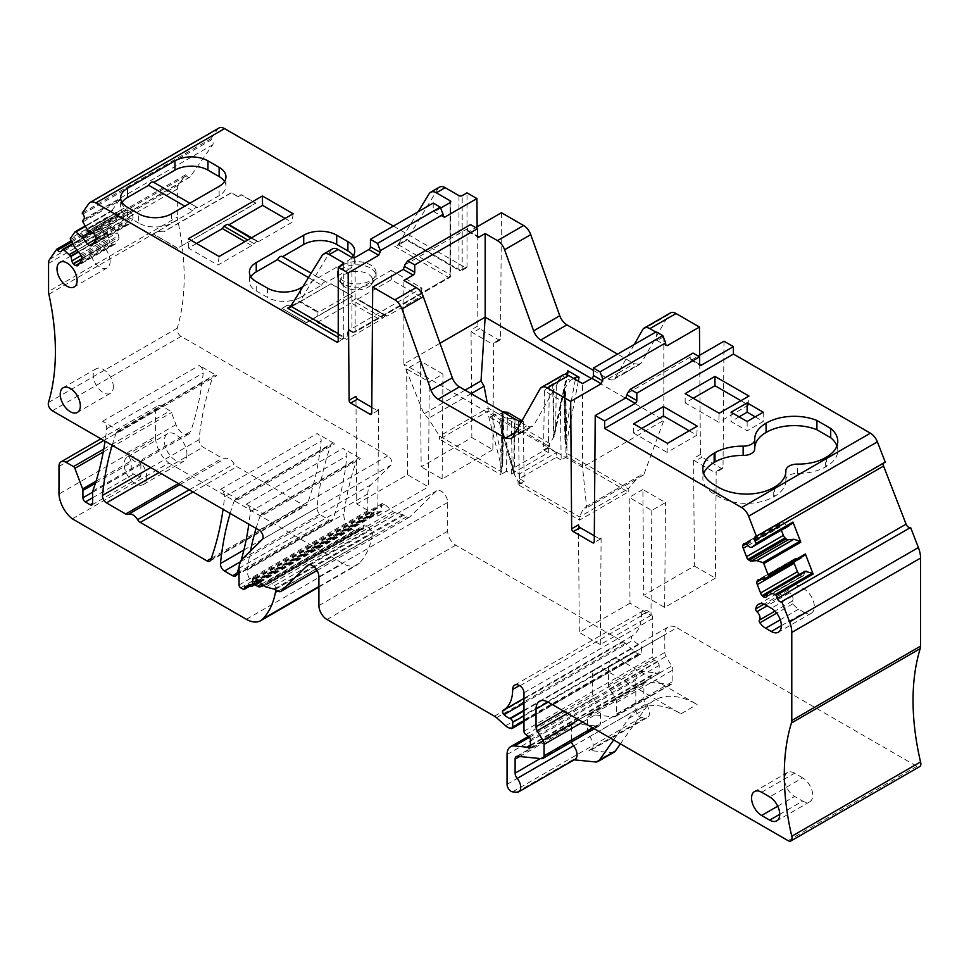 <?xml version="1.0" encoding="UTF-8"?>
<svg xmlns="http://www.w3.org/2000/svg" width="969" height="969" viewBox="0 0 969 969"><rect width="100%" height="100%" fill="white"/><g stroke="black" fill="none" stroke-linecap="round" stroke-linejoin="round"><path stroke-width="0.73" stroke-dasharray="4.84 3.63" d="M556.4 452.62L548.345 447.981L511.329 469.347L519.372 473.998L556.4 452.62L556.4 457.271L519.372 478.65L524.168 481.411L523.26 421.418L522.025 420.703M519.372 473.998L519.372 478.65M511.329 469.347L511.329 473.998L506.533 471.225L507.429 412.273M548.345 447.981L548.345 452.62L511.329 473.998M548.345 452.62L543.548 449.858L544.457 390.895L560.288 400.04L565.072 394.008L566.017 457.247L561.184 460.033L560.288 400.04M556.4 457.271L561.184 460.033M524.168 481.411L518.124 484.67L579.535 520.111L628.227 491.998L566.829 456.544L566.017 457.247M511.378 418.487L505.43 417.918L499.98 421.067L512.068 463.848L511.378 418.487L518.451 420.958M521.71 421.273L523.26 421.418M499.98 421.067L499.919 422.956L488.667 416.452L491.925 416.428L502.536 458.349L502.402 466.586L502.717 411.873M502.402 466.586L502.657 411.873L501.7 474.023L500.888 474.713L500.949 471.552L439.49 436.062L428.298 418.414L423.95 413.884L403.879 364.102L582.551 467.264L586.693 507.841L583.629 508.095L579.535 516.913L579.535 520.111M502.536 458.349L503.214 413.763L497.388 413.278L505.43 417.918M512.068 463.848L513.667 473.09L518.076 481.436L518.124 484.67M514.563 474.774L499.301 422.254L513.667 473.09L514.466 419.516M518.076 481.436L579.535 516.913L628.227 488.8L628.227 491.998M575.38 379.473L565.181 433.179L564.951 439.817L566.974 448.986L566.768 453.322L628.227 488.8L639.419 475.876L583.629 508.095L639.419 475.876M663.838 336.691L663.838 420.328L643.767 474.883L640.461 475.016M643.767 474.883L586.693 507.841M501.857 467.191L500.743 468.996L500.949 471.552M491.925 416.428L497.388 413.278M543.548 449.858L549.593 446.6L488.194 411.147L439.49 439.26L500.888 474.713M506.533 471.225L501.7 474.023M544.457 390.895L549.326 384.923L548.381 447.072M564.951 439.817L563.873 389.453L570.329 380.454L562.286 375.802L564.576 374.482M567.737 372.653L555.649 427.68L556.339 383.094L562.286 375.802M556.339 383.094L549.326 384.923M563.873 389.453L565.751 392.203L565.072 394.008M555.649 427.68L554.05 436.753L549.641 443.439L549.593 446.6M573.696 378.504L570.329 380.454M488.194 411.147L488.194 407.949L439.49 436.062L439.49 439.26M146.707 477.196A15.94 9.205 60 0 1 143.4 484.5A15.94 9.205 60 0 1 131.118 480.224A15.94 9.205 60 0 1 124.165 464.187A15.94 9.205 60 0 1 127.472 456.896A15.94 9.205 60 0 1 139.742 461.159A15.94 9.205 60 0 1 146.707 477.196M465.072 390.144L423.95 413.884M549.641 443.439L488.194 407.949L487.25 402.947M142.382 459.391A11.386 6.577 60 0 1 140.432 461.947A11.386 6.577 60 0 1 127.702 452.523L130.912 461.062A3.416 1.974 60 0 1 131.215 462.588L131.215 469.917A3.416 1.974 60 0 0 133.625 474.095L138.458 476.881A3.416 1.974 60 0 0 140.166 477.051A3.416 1.974 60 0 0 140.868 475.488L140.868 464.502A5.693 3.282 60 0 1 141.086 463.121A414.55 239.343 60 0 0 142.382 459.391L190.675 431.52A11.386 6.577 60 0 1 188.725 434.064A11.386 6.577 60 0 1 175.995 424.652L171.465 412.6A2.277 1.32 60 0 0 170.047 410.832L162.635 406.544A10.005 5.778 60 0 0 157.632 406.047A10.005 5.778 60 0 0 155.561 410.638L155.561 438.267L58.976 494.033M566.768 453.322L566.829 456.544M186.944 453.964A15.94 9.205 60 0 1 183.65 461.256A15.94 9.205 60 0 1 171.368 456.993A15.94 9.205 60 0 1 164.415 440.956A15.94 9.205 60 0 1 167.71 433.664A15.94 9.205 60 0 1 179.992 437.927A15.94 9.205 60 0 1 186.944 453.964M72.3 518.815L168.872 463.049A22.759 13.142 60 0 1 155.561 438.267M168.872 463.049L342.953 563.546A28.452 16.425 60 0 0 357.173 564.963A28.452 16.425 60 0 0 359.475 563.11A108.128 62.428 60 0 0 372.035 536.572L277.679 591.054M263.798 585.615L266.572 584.707A2.277 1.32 60 0 0 266.717 584.646A2.277 1.32 60 0 0 267.19 583.604L267.19 582.212A2.846 1.647 60 0 1 267.783 580.903A2.846 1.647 60 0 1 269.721 581.424L274.421 585.591A2.846 1.647 60 0 1 275.899 588.91A53.501 30.887 60 0 1 275.802 589.964M267.19 583.604L363.775 527.851L363.775 526.446A2.846 1.647 60 0 1 364.356 525.15A2.846 1.647 60 0 1 366.306 525.67L370.994 529.837A2.846 1.647 60 0 1 372.484 533.156A53.501 30.887 60 0 1 372.035 536.572M363.775 527.851A2.277 1.32 60 0 1 363.302 528.892A2.277 1.32 60 0 1 363.157 528.953L356.701 531.048A5.693 3.282 60 0 1 354.218 530.6L351.929 529.28A11.386 6.577 60 0 1 343.959 514.091A398.368 230.004 60 0 1 356.931 459.633A5.693 3.282 60 0 1 357.888 458.434A5.693 3.282 60 0 1 360.734 458.712L342.929 448.429A5.693 3.282 60 0 1 346.926 455.89A398.368 230.004 60 0 1 333.033 519.057A5.693 3.282 60 0 1 332.076 520.268A5.693 3.282 60 0 1 329.23 519.99L321.042 515.254A5.693 3.282 60 0 1 317.045 507.792A398.368 230.004 60 0 1 331.023 444.674A5.693 3.282 60 0 1 331.979 443.475A5.693 3.282 60 0 1 334.826 443.754L317.166 433.567A5.693 3.282 60 0 1 321.163 441.028A398.368 230.004 60 0 1 307.282 504.183A5.693 3.282 60 0 1 306.325 505.394A5.693 3.282 60 0 1 303.479 505.115L236.86 466.658A5.693 3.282 60 0 1 234.159 463.897A9.678 5.584 60 0 0 224.965 458.591A5.693 3.282 60 0 1 222.264 458.228L203.054 447.133A5.693 3.282 60 0 1 199.057 439.672A398.368 230.004 60 0 1 213.035 376.566A5.693 3.282 60 0 1 213.992 375.354A5.693 3.282 60 0 1 216.838 375.633L199.239 365.483A5.693 3.282 60 0 1 203.236 372.98A414.55 239.343 60 0 1 190.675 431.52M254.714 584.646A11.386 6.577 60 0 1 247.386 569.857A398.368 230.004 60 0 1 250.474 550.973M230.15 513.425A398.368 230.004 60 0 1 234.437 500.44A5.693 3.282 60 0 1 235.394 499.229A5.693 3.282 60 0 1 238.241 499.519L220.593 489.321A5.693 3.282 60 0 1 224.59 496.782A398.368 230.004 60 0 1 223.064 509.343M112.162 445.304A398.368 230.004 60 0 1 116.462 432.319A5.693 3.282 60 0 1 117.419 431.12A5.693 3.282 60 0 1 120.265 431.399L216.838 375.633M120.265 431.399L102.666 421.236A5.693 3.282 60 0 1 106.663 428.734A414.55 239.343 60 0 1 105.052 441.21M256.058 528.384A398.368 230.004 60 0 1 260.358 515.399A5.693 3.282 60 0 1 261.315 514.188A5.693 3.282 60 0 1 264.162 514.478L246.344 504.195A5.693 3.282 60 0 1 250.341 511.656A398.368 230.004 60 0 1 248.827 524.205M241.184 560.264A398.368 230.004 60 0 1 239.077 567.156M689.213 430.793L696.832 435.202L667.06 452.39L667.484 443.342M641.708 428.455L633.665 433.107L667.06 452.39M739.093 416.84L731.05 421.491L747.147 430.781L763.233 421.491L755.19 416.84M693.223 398.259L685.168 402.91L718.756 422.29L719.168 413.242M740.897 400.694L748.528 405.103L718.756 422.29M785.871 471.273L785.871 480.576A38.699 22.348 180 0 0 785.859 480.115A11.386 6.577 180 0 1 785.859 479.97A11.386 6.577 180 0 1 797.475 473.405A38.699 22.348 180 0 0 825.636 466.864L826.448 466.404A38.699 22.348 180 0 0 837.773 450.597A38.699 22.348 180 0 0 836.925 445.958M754.754 448.744A38.699 22.348 180 0 1 754.742 448.284A38.699 22.348 180 0 1 754.754 447.751M785.871 480.576A38.699 22.348 180 0 1 774.534 496.37L773.722 496.831A38.699 22.348 180 0 1 718.998 496.831L714.165 494.045A38.699 22.348 180 0 1 702.84 478.25A38.699 22.348 180 0 1 703.688 473.599M620.426 743.865L644.821 709.163A85.369 49.286 60 0 1 654.414 700.26A85.369 49.286 60 0 1 697.062 704.475A85.369 49.286 60 0 1 697.099 704.487L620.535 660.289L676.871 627.767L916.856 766.309A5.693 3.282 60 0 0 919.702 766.6M613.631 739.941L628.724 718.453A85.369 49.286 60 0 1 638.317 709.55A85.369 49.286 60 0 1 681.001 713.778L697.099 704.487M614.152 752.15A11.386 6.577 60 0 1 611.548 752.659L588.946 750.43L645.281 717.896A9.678 5.584 60 0 0 647.51 717.472A9.678 5.584 60 0 0 645.96 704.063A5.693 3.282 60 0 1 643.876 698.794L643.876 684.829A5.693 3.282 60 0 1 645.051 682.212A5.693 3.282 60 0 1 646.359 681.958L670.366 684.344A5.693 3.282 60 0 0 671.674 684.09A5.693 3.282 60 0 0 672.849 681.486L672.849 670.051A5.693 3.282 60 0 0 671.638 666.03L666.006 656.401A5.693 3.282 60 0 1 664.807 652.391L664.807 634.731A17.079 9.86 60 0 1 668.344 626.919A17.079 9.86 60 0 1 676.871 627.767M439.974 343.268L403.879 364.102L403.879 280.465M591.405 378.504L663.838 420.328L582.551 467.264L582.551 383.615M372.169 278.03A16.061 9.278 180 0 1 371.418 284.426A16.061 9.278 180 0 1 356.762 289.913A16.061 9.278 180 0 1 342.093 284.426A16.061 9.278 180 0 1 341.342 283.251A16.061 9.278 180 0 1 352.231 271.744A16.061 9.278 180 0 1 372.169 278.03M744.398 543.488L781.426 522.109A3.985 2.301 -120 0 0 780.844 522.291A3.985 2.301 -120 0 0 780.106 523.321L779.827 524.374A3.985 2.301 -120 0 0 780.118 527.003L781.377 530.261M742.751 547.049L747.026 558.071M756.825 583.35L760.568 592.992M81.941 259.014L110.442 242.553A3.985 2.301 -120 0 0 112.574 244.115L113.627 244.394A3.985 2.301 -120 0 0 114.887 244.285A3.985 2.301 -120 0 0 115.335 243.861L118.593 239.234A3.985 2.301 -120 0 0 118.872 236.92L81.856 258.299M115.335 243.861L77.641 265.76L81.917 259.668M90.444 231.894L118.848 215.481L124.529 222.519A3.985 2.301 -120 0 0 126.66 224.081L127.702 224.36A3.985 2.301 -120 0 0 128.974 224.239A3.985 2.301 -120 0 0 129.422 223.827L132.68 219.188A3.985 2.301 -120 0 0 132.959 216.886L95.931 238.265M129.422 223.827L91.716 245.726L95.701 240.53L132.68 219.188M113.337 386.837A14.232 8.212 -120 0 0 107.123 372.52A14.232 8.212 -120 0 0 96.161 368.717A14.232 8.212 -120 0 0 93.218 375.221A14.232 8.212 -120 0 0 99.432 389.538A14.232 8.212 -120 0 0 110.393 393.353A14.232 8.212 -120 0 0 113.337 386.837M110.115 261.376A14.232 8.212 -120 0 0 103.913 247.059A14.232 8.212 -120 0 0 92.939 243.255A14.232 8.212 -120 0 0 89.996 249.76A14.232 8.212 -120 0 0 96.21 264.089A14.232 8.212 -120 0 0 107.171 267.892A14.232 8.212 -120 0 0 110.115 261.376M779.73 814.335L802.671 801.084A14.232 8.212 -120 0 0 809.781 801.787A14.232 8.212 -120 0 0 811.961 790.389A14.232 8.212 -120 0 0 802.671 777.853L769.677 796.906M761.622 792.254L794.616 773.201L802.671 777.853M794.616 773.201A14.232 8.212 -120 0 0 787.506 772.499A14.232 8.212 -120 0 0 785.326 783.909A14.232 8.212 -120 0 0 794.616 796.445L802.671 801.084M781.341 625.671L804.282 612.432A14.232 8.212 -120 0 0 811.392 613.135A14.232 8.212 -120 0 0 813.572 601.737A14.232 8.212 -120 0 0 804.282 589.2L771.288 608.253M765.643 604.995L798.65 585.942L804.282 589.2M798.65 585.942A14.232 8.212 -120 0 0 791.528 585.24A14.232 8.212 -120 0 0 788.73 589.842A2.277 1.32 -120 0 0 789.941 592.665L767.121 605.843M804.282 612.432L798.65 609.174A14.232 8.212 -120 0 1 792.896 603.772A2.277 1.32 -120 0 1 792.436 601.022A5.693 3.282 -120 0 0 789.941 592.665M322.144 255.465L330.998 250.353A11.386 6.577 60 0 1 332.44 248.912M562.904 375.003A11.386 6.577 -120 0 0 561.378 376.578L534.064 424.785A11.386 6.577 -120 0 1 532.538 426.36A11.386 6.577 -120 0 1 526.845 425.803L521.031 422.448M627.44 393.329L690.219 357.089L693.029 353.079M690.219 357.089L690.207 358.881L699.606 364.308L690.207 358.881L691.793 359.802L698.237 356.083M633.665 433.107L633.665 423.816M696.832 435.202L697.256 426.142M747.147 421.491L747.147 430.781M763.233 412.2L763.233 421.491M731.05 412.2L731.05 421.491M685.168 402.91L685.168 393.608M748.528 405.103L748.952 396.055M746.784 544.372L783.8 522.994L787.191 525.997L788.754 525.997M783.8 522.994A3.985 2.301 -120 0 0 781.668 522.085L744.64 543.464M758.485 579.789L795.513 558.41L801.133 557.89M795.513 558.41A3.985 2.301 -120 0 0 794.919 558.592A3.985 2.301 -120 0 0 794.192 559.622L793.914 560.676A3.985 2.301 -120 0 0 793.865 562.093M767.46 594.045L800.212 575.138L799.425 574.435M800.212 575.138A3.985 2.301 -120 0 0 802.344 576.046L802.598 576.022A3.985 2.301 -120 0 0 803.18 575.84A3.985 2.301 -120 0 0 803.907 574.799L766.879 596.177M804.851 571.335L803.907 574.799M620.535 660.289A17.079 9.86 60 0 0 611.996 659.441A17.079 9.86 60 0 0 608.459 667.253L608.459 684.913A5.693 3.282 60 0 0 609.671 688.935L615.303 698.552A5.693 3.282 60 0 1 616.514 702.573L616.514 714.008A5.693 3.282 60 0 1 615.339 716.612A5.693 3.282 60 0 1 614.031 716.866L590.024 714.492A5.693 3.282 60 0 0 588.716 714.747A5.693 3.282 60 0 0 587.541 717.351L587.541 731.316A5.693 3.282 60 0 0 589.624 736.597A9.678 5.584 60 0 1 591.175 749.994A9.678 5.584 60 0 1 588.946 750.43M567.483 713.293L593.573 698.225A5.693 3.282 60 0 1 592.374 694.204L592.374 676.556A17.079 9.86 60 0 1 595.899 668.731A17.079 9.86 60 0 1 604.438 669.579L681.001 713.778M593.573 698.225L599.205 707.854A5.693 3.282 60 0 1 600.417 711.864L600.417 723.298A5.693 3.282 60 0 1 599.242 725.902A5.693 3.282 60 0 1 597.934 726.156L573.927 723.782A5.693 3.282 60 0 0 572.618 724.037A5.693 3.282 60 0 0 571.444 726.641L571.444 740.607A5.693 3.282 60 0 0 571.577 741.879M575.077 759.284A9.678 5.584 60 0 1 572.849 759.72L574.108 759.841M81.105 255.55L108.879 239.513L107.789 234.692L100.485 228.163A1.139 0.654 -120 0 0 99.625 228.115L72.723 243.643M108.879 239.513A3.985 2.301 -120 0 0 110.2 242.25L81.905 258.59M81.578 256.93L118.593 235.552L118.872 236.92M118.593 235.552A3.985 2.301 -120 0 0 117.285 232.826L80.257 254.193M99.625 228.115L107.438 217.008A1.139 0.654 -120 0 0 107.535 218.146L111.629 225.765L117.285 232.826M118.848 215.481L112.864 210.564A1.139 0.654 -120 0 0 112.004 210.503L85.102 226.031L112.125 210.382M95.652 236.896L132.68 215.518L132.959 216.886M132.68 215.518A3.985 2.301 -120 0 0 131.372 212.78L131.118 212.477A3.985 2.301 -120 0 0 128.986 210.927L91.958 232.294M112.004 210.503L119.805 199.396A1.139 0.654 -120 0 0 119.902 200.547L125.292 209.788L128.986 210.927M429.182 193.667L438.036 188.555A11.386 6.577 60 0 1 439.478 187.114M433.216 203.078L433.216 210.503A2.277 1.32 120 0 0 433.688 211.545A2.277 1.32 120 0 0 434.827 211.436L433.216 210.503M371.769 407.331L376.953 410.323A2.277 1.32 -120 0 0 378.092 410.444A2.277 1.32 -120 0 0 378.564 409.415L377.753 516.126L356.762 504.001L355.95 396.357M356.762 504.001L407.464 474.725L428.468 486.85L429.255 381.98L442.942 374.082L420.352 361.037L406.665 368.935L429.255 381.98M377.753 516.126L428.468 486.85M407.464 474.725L406.665 368.935M471.855 437.552L492.846 449.677L493.657 342.965A2.277 1.32 60 0 1 493.185 343.995A2.277 1.32 60 0 1 492.046 343.886L472.654 332.682A2.277 1.32 60 0 1 471.043 329.908L471.855 437.552L421.152 466.828L420.352 361.037M492.846 449.677L442.143 478.952L421.152 466.828M442.143 478.952L442.942 374.082M404.909 264.852L467.688 228.599L470.498 224.602M467.688 228.599L467.664 230.404L469.262 231.325L475.706 227.606M694.385 566.029L715.376 578.154L716.188 471.443A2.277 1.32 60 0 1 715.716 472.472A2.277 1.32 60 0 1 714.577 472.363L695.185 461.159A2.277 1.32 60 0 1 693.574 458.385L694.385 566.029L643.682 595.305L642.883 489.515L665.473 502.56L651.798 510.457L629.208 497.412L629.995 603.202L650.998 615.327L651.798 510.457M715.376 578.154L664.673 607.43L643.682 595.305M629.995 603.202L579.292 632.478L578.481 524.835M650.998 615.327L600.295 644.603L579.292 632.478M642.883 489.515L629.208 497.412M664.673 607.43L665.473 502.56M594.312 535.809L599.496 538.812A2.277 1.32 -120 0 0 600.635 538.921A2.277 1.32 -120 0 0 601.107 537.892L599.496 538.812M600.295 644.603L601.107 537.892M656.195 331.81L656.195 339.247A2.277 1.32 120 0 0 656.667 340.289A2.277 1.32 120 0 0 657.806 340.167L656.195 339.247M467.664 230.404L477.523 236.085L467.664 230.404M663.341 336.982L657.806 340.167M593.416 370.376L608.132 378.867A11.386 6.577 -120 0 0 613.825 379.436A11.386 6.577 -120 0 0 615.351 377.849L641.502 362.757A11.386 6.577 60 0 1 641.466 362.818L639.976 364.332L634.283 363.775L617.556 354.109M655.795 332.04L663.05 336.231M634.271 344.467L615.351 377.849M330.998 250.353L299.736 301.831L290.518 307.161M438.036 188.555L406.774 240.033L396.987 245.811L406.774 240.155L459.439 270.557A2.277 1.32 120 0 0 460.578 270.448L406.774 239.391L394.71 246.356L448.502 277.425A2.277 1.32 120 0 0 450.113 274.627A2.277 1.32 180 0 1 450.779 275.559A2.277 1.32 180 0 1 450.113 276.492A2.277 1.32 60 0 1 449.64 277.534A2.277 1.32 60 0 1 448.502 277.425L353.54 332.246A2.277 1.32 -60 0 1 352.401 332.367A2.277 1.32 -60 0 1 351.929 331.325L351.929 257.439M418.148 211.763L398.126 244.624L394.71 246.356M440.641 208.081L434.827 211.436M357.488 299.264L391.331 279.726L420.703 296.684L386.861 316.221L357.488 299.264M385.48 315.809L355.889 298.731L352.68 300.584L351.141 302.934L380.514 319.891L385.48 315.809M291.306 306.059L299.736 301.189L318.728 312.151L317.081 311.206L317.287 322.471L346.66 339.429L380.514 319.891M317.287 322.471L351.141 302.934M348.452 330.078L352.401 332.367A2.277 2.277 0 0 0 354.678 332.367A2.277 1.32 -120 0 1 353.54 332.246L348.15 329.145L346.66 339.429M375.318 272.846A19.344 11.168 180 0 1 376.105 275.995A19.344 11.168 180 0 1 374.422 280.55A19.344 11.168 180 0 1 370.449 283.893A19.344 11.168 180 0 1 370.437 283.893L370.437 283.893A19.344 11.168 180 0 1 339.089 280.55A19.344 11.168 180 0 1 338.193 279.145A19.344 11.168 180 0 1 337.406 275.995A19.344 11.168 180 0 1 343.074 268.098A19.344 11.168 180 0 1 375.318 272.846M196.562 243.485L188.519 248.125L217.892 265.082L251.734 245.545L256.712 241.463L258.093 241.875L229.047 224.723M250.947 238.144L258.093 241.875L291.935 222.337L285.128 218.413M227.121 224.384L228.72 224.917M251.734 245.545L244.927 241.62M250.838 276.771A23.329 13.469 0 0 0 249.396 281.422A23.329 13.469 0 0 0 256.24 290.942L267.42 297.398A23.329 13.469 0 0 0 300.414 297.398L300.414 288.108M308.627 277.655L321.623 285.165L300.414 297.398M321.623 285.165A4.554 2.628 -60 0 1 326.444 282.04A4.554 2.628 -60 0 1 326.698 282.233L282.512 256.724M303.236 286.485L347.907 260.697L347.907 269.988L326.698 282.233M347.907 269.988A23.329 13.469 0 0 0 354.739 260.467A23.329 13.469 0 0 0 353.31 255.816M761.113 594.372L760.483 593.052M96.004 239.634L95.701 240.53M515.387 432.416L516.356 431.859L521.407 432.792L522.352 431.593L512.698 437.164M52.302 410.747L181.082 336.4L387.866 455.793A5.693 3.282 60 0 1 391.464 460.432A5.693 3.282 60 0 1 391.101 465.072L371.006 484.682A22.759 13.142 60 0 0 367.82 493.936L367.82 510.663A2.277 1.32 60 0 0 369.431 513.461L371.842 514.854A2.277 1.32 60 0 0 372.98 514.963A2.277 1.32 60 0 0 373.453 513.921L373.453 513.461A2.846 1.647 60 0 1 374.046 512.153A2.846 1.647 60 0 1 374.531 512.02L380.647 511.814A2.277 1.32 60 0 0 381.035 511.705A2.277 1.32 60 0 0 381.507 510.663L381.507 505.091A3.416 1.974 60 0 1 382.21 503.529A3.416 1.974 60 0 1 384.548 504.159L392.736 511.414A5.693 3.282 60 0 0 394.819 512.625L402.801 514.757A5.693 3.282 60 0 1 403.843 515.205L406.665 516.828A5.693 3.282 60 0 0 409.512 517.107A5.693 3.282 60 0 0 409.899 516.816L436.086 491.271A9.109 5.257 60 0 1 436.692 490.811A9.109 5.257 60 0 1 443.717 493.245A9.109 5.257 60 0 1 447.69 502.414L447.69 531.218A11.386 6.577 60 0 0 455.733 545.159L623.212 641.853A11.386 6.577 60 0 1 625.296 643.368L634.356 651.41A11.386 6.577 60 0 0 638.523 653.821L639.976 654.208A2.846 1.647 60 0 0 640.872 654.123A2.846 1.647 60 0 0 641.466 652.815L641.466 647.995A2.846 1.647 60 0 0 639.14 644.361L638.571 644.131A18.205 10.514 60 0 1 632.818 640.327A2.846 1.647 60 0 1 631.994 635.979L631.994 635.979A45.531 26.284 60 0 0 632.03 635.955A45.531 26.284 60 0 0 641.466 615.121A9.557 5.523 60 0 1 643.44 610.749A9.557 5.523 60 0 1 648.225 611.221L648.709 611.5A5.693 3.282 60 0 1 652.731 618.464L652.731 656.849A2.846 1.647 60 0 0 654.62 660.252L657.285 661.997A2.846 1.647 60 0 1 659.162 665.4L659.162 672.365A2.846 1.647 60 0 1 658.581 673.673A2.846 1.647 60 0 1 657.152 673.528L656.388 673.092A2.846 1.647 60 0 0 655.625 672.825L643.283 671.602A17.079 9.86 60 0 0 639.358 672.365A17.079 9.86 60 0 0 635.834 680.177L635.834 710.011A5.693 3.282 60 0 0 641.393 717.508L645.281 717.896M699.666 355.26L700.417 454.437A2.277 1.32 -120 0 0 702.028 457.211L695.185 461.159M723.988 341.209L723.031 467.494A2.277 1.32 -120 0 1 722.559 468.524A2.277 1.32 -120 0 1 721.42 468.415L702.028 457.211M393.378 226.068L465.411 267.662A2.277 1.32 -120 0 0 466.549 267.771A2.277 1.32 -120 0 0 467.01 266.729L467.01 192.855M885.266 462.152L884.588 462.213A3.985 2.301 60 0 0 884.007 462.395A3.985 2.301 60 0 0 883.316 463.279M181.082 336.4A5.693 3.282 60 0 1 177.218 328.212A236.739 136.69 60 0 0 183.311 296.235A236.739 136.69 60 0 0 177.642 219.866A11.386 6.577 -120 0 1 177.327 217.117L48.559 291.463M71.221 240.845L185.576 174.82L178.405 185.018A11.386 6.577 -120 0 0 177.327 189.04L177.327 217.117M185.576 174.82L186.351 175.777A3.985 2.301 60 0 0 189.754 177.23A3.985 2.301 60 0 0 190.203 176.806L212.732 144.756A3.985 2.301 60 0 0 211.702 139.718L210.927 138.749L82.159 213.095M218.885 128.053A11.386 6.577 -120 0 0 217.613 129.24L210.927 138.749M477.136 226.782L477.887 325.959A2.277 1.32 -120 0 0 479.498 328.733L472.654 332.682M501.457 212.732L500.501 339.017A2.277 1.32 -120 0 1 500.028 340.046A2.277 1.32 -120 0 1 498.89 339.937L479.498 328.733M608.132 378.867L618.622 372.811L624.944 373.017L641.466 362.818M642.665 329.654L668.828 314.55L641.502 362.757M668.828 314.55A11.386 6.577 60 0 1 670.354 312.963M153.78 182.354L197.93 207.887A4.554 2.628 120 0 0 197.664 207.693A4.554 2.628 120 0 0 192.855 210.818L171.646 223.052A23.329 13.469 0 0 1 138.652 223.052L138.652 213.761M224.529 181.469A23.329 13.469 0 0 1 225.971 186.121A23.329 13.469 0 0 1 219.127 195.641L197.93 207.887M192.855 210.818L184.8 206.167M122.058 202.424A23.329 13.469 0 0 0 120.628 207.075A23.329 13.469 0 0 0 127.46 216.596L138.652 223.052M391.331 279.726L391.161 270.339L318.728 312.151L299.942 301.311M391.161 270.339L421.951 288.108L349.518 329.932L348.15 329.145L351.929 331.325A2.277 1.32 0 0 0 355.138 331.325L355.138 257.439M421.951 288.108L420.703 296.684M343.074 264.876A19.344 11.168 -0 0 0 337.406 272.773A19.344 11.168 -0 0 0 349.349 283.093A19.344 11.168 -0 0 0 370.437 280.671A19.344 11.168 -0 0 0 376.105 272.773A19.344 11.168 -0 0 0 364.162 262.454A19.344 11.168 -0 0 0 343.074 264.876M219.139 256.506L217.892 265.082M293.183 213.761L291.935 222.337M188.519 248.125L188.349 238.737M347.907 260.697A23.329 13.469 0 0 0 352.013 257.488M237.95 196.489L231.264 192.625L164.464 231.191L158.02 231.191L153.199 233.977L177.739 248.161L255.816 203.078L241.16 194.624L237.95 196.743L231.264 192.625M237.95 196.743L241.16 194.89L255.816 203.345L177.739 248.161M177.739 248.415L153.199 233.977M153.199 234.244L158.02 231.191M158.02 231.458L164.464 231.191M231.264 192.892L164.464 231.458M306.519 322.495L352.389 296.017L331.059 283.699L293.232 305.538L286.8 305.538L281.967 308.324L306.519 322.762L281.967 308.324M281.967 308.59L286.8 305.538M286.8 305.804L293.232 305.538M293.232 305.804L331.059 283.699M331.059 283.965L352.389 296.017M352.389 296.272L306.519 322.762M518.391 420.958L519.336 484.197M514.999 419.819L514.188 474.313M488.667 416.452L501.518 467.24M554.05 436.753L553.251 384.112M567.337 372.895L553.154 437.431M564.503 387.818L565.181 433.179M578.311 381.168L566.199 444.953M564.515 390.616L565.315 443.269M565.048 390.931L565.872 444.48M471.164 393.656L428.298 418.414M552.718 383.809L553.529 437.358M127.702 452.523L175.995 424.652M96.076 481.169L130.912 461.062M103.247 451.99L171.465 412.6M103.768 449.095L170.047 410.832M103.828 440.495L162.635 406.544M58.976 466.392L155.561 410.638M246.368 619.312L342.953 563.546M318.91 586.524L359.475 563.11M275.899 588.91L372.484 533.156M274.421 585.591L370.994 529.837M269.721 581.424L366.306 525.67M267.19 582.212L363.775 526.446M266.572 584.707L363.157 528.953M263.156 585.046L356.701 531.048M261.884 583.919L354.218 530.6M260.067 582.308L351.929 529.28M247.386 569.857L343.959 514.091M150.728 467.567L199.057 439.672M159.195 472.46L203.054 447.133M178.405 483.555L222.264 458.228M180.064 484.512L224.965 458.591M189.258 489.817L234.159 463.897M193.001 491.986L236.86 466.658M211.278 558.35L303.479 505.115M210.697 559.949L307.282 504.183M243.897 550.017L317.045 507.792M240.264 561.887L321.042 515.254M237.03 573.212L329.23 519.99M236.46 574.811L333.033 519.057M95.422 483.252L131.215 462.588M92.588 492.216L131.215 469.917M92.576 497.787L133.625 474.095M140.868 475.488L138.458 476.881M92.576 492.385L140.868 464.502M92.794 491.004L141.086 463.121M224.59 496.782L321.163 441.028M234.437 500.44L331.023 444.674M116.462 432.319L213.035 376.566M106.663 428.734L203.236 372.98M250.341 511.656L346.926 455.89M260.358 515.399L356.931 459.633M628.724 718.453L644.821 709.163M595.451 761.961L611.548 752.659M748.056 545.511L780.118 527.003M81.626 260.576L118.593 239.234M338.242 337.357L341.463 339.223A2.277 1.32 -120 0 0 342.602 339.332A2.277 1.32 -120 0 0 343.074 338.29L343.074 336.437A2.277 1.32 0 0 1 343.741 337.357L343.741 263.483M338.242 333.639L343.074 336.437A2.277 1.32 120 0 1 341.463 339.223L343.074 338.29A2.277 1.32 0 0 0 343.741 337.357A2.277 2.277 0 0 1 342.602 339.332L337.769 342.118M220.593 489.321L317.166 433.567M238.241 499.519L334.826 443.754M102.666 421.236L199.239 365.483M246.344 504.195L342.929 448.429M264.162 514.478L360.734 458.712M785.859 480.115L785.859 471.746M797.475 473.405L797.475 464.115M714.165 494.045L714.165 484.754M718.998 496.831L718.998 487.54M826.448 457.102L826.448 466.404M825.636 466.864L825.636 457.574M774.534 487.08L774.534 496.37M773.722 496.831L773.722 487.54M458.967 195.641L458.967 269.515A2.277 1.32 0 0 0 462.189 269.515L462.189 195.641M398.126 244.624L450.113 274.627L450.113 202.606L450.113 276.492L355.138 331.325A2.277 1.32 -120 0 1 354.678 332.367L449.64 277.534A2.277 2.277 0 0 0 450.779 275.559L450.779 201.673M467.01 266.729L462.189 269.515A2.277 1.32 60 0 1 461.716 270.557A2.277 2.277 0 0 1 459.439 270.557A2.277 1.32 120 0 1 458.967 269.515L406.98 239.513M382.271 317.675L352.68 300.584M253.49 243.328L247.737 239.997M466.549 267.771L461.716 270.557A2.277 1.32 60 0 1 460.578 270.448L465.411 267.662M788.693 526.022L751.665 547.4M750.478 547.497L787.494 526.131M787.191 525.997L750.163 547.376M780.106 523.321L745.173 543.5M746.082 543.851L779.827 524.374M801.06 557.914L764.044 579.292M794.192 559.622L759.43 579.704M761.234 579.535L793.914 560.676M802.344 576.046L766.709 596.613M766.6 596.795L802.598 576.022M767.787 592.798L804.815 571.419M604.438 669.579L592.374 676.556M563.389 710.931L592.374 694.204M578.626 719.737L599.205 707.854M582.708 722.087L600.417 711.864M592.616 727.804L600.417 723.298M541.598 758.691L597.934 726.156M517.591 756.304L573.927 723.782M519.699 756.523L571.444 726.641M540.339 758.57L571.444 740.607M516.513 792.242L572.849 759.72M100.485 228.163L72.954 244.067M76.987 250.123L106.481 233.093M106.59 233.214L77.084 250.244M78.283 251.734L107.789 234.692M107.983 235.092L78.55 252.073M112.574 244.115L79.373 263.277M78.332 264.767L113.627 244.394M74.71 247.289L111.726 225.91M111.629 225.765L74.601 247.143M70.507 239.525L107.535 218.146M107.438 217.008L70.41 238.374M112.864 210.564L85.333 226.455M118.969 215.602L90.662 231.954M96.028 238.968L124.529 222.519M126.66 224.081L93.46 243.243M92.418 244.733L127.702 224.36M131.372 212.78L94.344 234.159M94.102 233.856L131.118 212.477M88.579 231.385L125.595 210.019M125.292 209.788L88.276 231.167M87.077 229.677L124.105 208.311M124.008 208.153L86.98 229.532M82.886 221.913L119.902 200.547M119.805 199.396L82.789 220.775M777.719 806.196L794.616 796.445M792.436 601.022L774.921 611.136M792.896 603.772L776.654 613.147M798.65 609.174L780.251 619.797M788.73 589.842L763.923 604.172M376.953 410.323L378.564 409.415M516.356 431.859L526.845 425.803M512.734 437.104L534.064 424.785M540.048 388.896L561.378 376.578M259.098 530.14L387.866 455.793M700.417 454.437L693.574 458.385M721.42 468.415L714.577 472.363M723.031 467.494L716.188 471.443M608.459 667.253L664.807 634.731M608.459 684.913L664.807 652.391M609.671 688.935L666.006 656.401M615.303 698.552L671.638 666.03M616.514 702.573L672.849 670.051M616.514 714.008L672.849 681.486M614.031 716.866L670.366 684.344M590.024 714.492L646.359 681.958M587.541 717.351L643.876 684.829M587.541 731.316L643.876 698.794M589.624 736.597L645.96 704.063M755.82 536.56L884.588 462.213M788.088 840.656L916.856 766.309M512.625 791.855L641.393 717.508M507.053 784.357L635.834 710.011M507.053 754.524L635.834 680.177M529.498 737.288L643.283 671.602M530.394 745.125L655.625 672.825M530.394 745.827L656.388 673.092M659.162 672.365L657.152 673.528M530.394 739.747L659.162 665.4M528.517 736.343L657.285 661.997M525.84 734.599L654.62 660.252M523.963 731.195L652.731 656.849M523.963 692.811L652.731 618.464M519.929 685.846L648.709 611.5M641.466 615.121L648.225 611.221M632.03 635.955L503.299 710.289M523.963 703.179L632.818 640.327M523.963 710.301L638.571 644.131M523.963 710.858L639.14 644.361M523.963 715.837L641.466 647.995M523.963 720.657L641.466 652.815M511.196 728.543L639.976 654.208M509.755 728.167L638.523 653.821M505.588 725.757L634.356 651.41M496.516 717.714L625.296 643.368M494.432 716.2L623.212 641.853M326.965 619.506L455.733 545.159M318.91 605.564L447.69 531.218M318.91 576.761L447.69 502.414M308.639 564.854L436.086 491.271M317.045 570.426L409.899 516.816M277.897 591.175L406.665 516.828M275.075 589.552L403.843 515.205M274.033 589.104L402.801 514.757M266.051 586.972L394.819 512.625M263.968 585.76L392.736 511.414M255.768 578.493L384.548 504.159M255.15 578.045L381.507 505.091M259.026 581.376L381.507 510.663M251.879 586.16L380.647 511.814M245.751 586.366L374.531 512.02M247.252 586.318L373.453 513.461M248.112 586.281L373.453 513.921M243.074 589.2L371.842 514.854M240.663 587.795L369.431 513.461M239.052 585.01L367.82 510.663M239.052 568.282L367.82 493.936M242.226 559.028L371.006 484.682M262.32 539.418L391.101 465.072M48.45 402.547L177.218 328.212M48.874 294.213L177.642 219.866M177.327 189.04L48.559 263.386M178.405 185.018L49.637 259.365M71.803 241.911L186.351 175.777M61.422 251.153L190.203 176.806M83.964 219.103L212.732 144.756M82.934 214.064L211.702 139.718M217.613 129.24L88.833 203.587M477.887 325.959L471.043 329.908M498.89 339.937L492.046 343.886M500.501 339.017L493.657 342.965M618.622 372.811L634.283 363.775M256.24 290.942L256.24 281.652M267.42 288.108L267.42 297.398M219.127 195.641L219.127 186.351M171.646 213.761L171.646 223.052M127.46 216.596L127.46 207.305M502.766 463.836L503.844 413.606M501.966 412.043L500.743 468.996M568.428 371.854L554.547 435.02M565.751 392.203L566.974 448.986M143.4 484.5L183.65 461.256M127.472 456.896L167.71 433.664M140.432 461.947L188.725 434.064M100.897 438.8L157.632 406.047M318.91 587.044L357.173 564.963M267.783 580.903L364.356 525.15M266.717 584.646L363.302 528.892M209.74 561.16L306.325 505.394M235.503 576.022L332.076 520.268M91.873 504.934L140.166 477.051M235.394 499.229L331.979 443.475M117.419 431.12L213.992 375.354M261.315 514.188L357.888 458.434M690.667 359.923L700.078 365.349M785.859 479.97L785.859 471.806M702.84 468.96L702.84 478.25M754.742 438.981L754.742 448.284M837.773 441.307L837.773 450.597M638.317 709.55L654.414 700.26M433.688 211.545L443.584 217.262M468.136 231.434L477.996 237.126M656.667 340.289L666.115 345.739M386.546 315.652L357.052 298.622M371.418 284.426L374.422 280.55M342.093 284.426L339.089 280.55M257.778 241.317L251.625 237.756M326.444 282.04L311.279 273.294M600.635 538.921L593.791 542.87M780.844 522.291L743.817 543.67M794.919 558.592L757.903 579.959M803.18 575.84L766.152 597.219M539.563 701.265L595.899 668.731M594.288 728.773L599.242 725.902M516.283 756.559L572.618 724.037M99.759 227.994L72.711 243.607M114.887 244.285L77.883 265.651M128.974 224.239L91.958 245.605M96.161 368.717L63.167 387.757M110.393 393.353L77.399 412.406M92.939 243.255L59.945 262.308M107.171 267.892L74.177 286.945M809.781 801.787L776.787 820.84M787.506 772.499L754.512 791.552M811.392 613.135L778.398 632.188M791.528 585.24L758.533 604.293M378.092 410.444L371.26 414.393M511.208 438.678L532.538 426.36M722.559 468.524L715.716 472.472M611.996 659.441L668.344 626.919M615.339 716.612L671.674 684.09M588.716 714.747L645.051 682.212M591.175 749.994L647.51 717.472M755.226 536.741L884.007 462.395M528.529 736.355L639.358 672.365M529.813 748.02L658.581 673.673M514.672 685.095L643.44 610.749M523.963 721.626L640.872 654.123M307.924 565.157L436.692 490.811M317.069 570.487L409.512 517.107M253.442 577.875L382.21 503.529M259.547 581.848L381.035 511.705M245.278 586.499L374.046 512.153M249.53 586.245L372.98 514.963M60.974 251.577L189.754 177.23M500.028 340.046L493.185 343.995M639.976 364.332L613.825 379.436M289.937 307.609L299.736 301.953L317.578 312.26M337.406 275.995L337.406 272.773M376.105 275.995L376.105 272.773M249.396 281.422L249.396 272.119M354.739 260.467L354.739 251.165M225.971 186.121L225.971 176.818M197.664 207.693L189.912 203.224M120.628 207.075L120.628 197.773"/><path stroke-width="1.45" d="M502.657 411.873L507.429 412.273L522.025 420.703M518.451 420.958L521.71 421.273M564.576 374.482L568.428 371.854M567.737 372.653L567.798 370.776L579.05 377.268L578.311 381.168M579.05 377.268L575.792 377.304L573.696 378.504M487.25 402.947L484.088 386.195L471.164 393.656M591.405 378.504L485.166 317.178L481.024 380.926L484.088 386.195M481.024 380.926L465.072 390.144M275.802 589.964A53.501 30.887 60 0 1 275.45 592.338A108.128 62.428 60 0 1 262.89 618.876A28.452 16.425 60 0 1 260.6 620.717A28.452 16.425 60 0 1 246.368 619.312L72.3 518.815A22.759 13.142 60 0 1 58.976 494.033L58.976 466.392A10.005 5.778 60 0 1 61.047 461.813A10.005 5.778 60 0 1 66.049 462.31L73.474 466.586A2.277 1.32 60 0 1 74.879 468.366L82.619 488.945A3.416 1.974 60 0 1 82.922 490.471L95.422 483.252M275.45 592.338L277.679 591.054M254.714 584.646A11.386 6.577 60 0 0 255.356 585.034L257.645 586.366A5.693 3.282 60 0 0 260.116 586.802L263.798 585.615M223.064 509.343A398.368 230.004 60 0 1 210.697 559.949A5.693 3.282 60 0 1 209.74 561.16A5.693 3.282 60 0 1 206.894 560.869L140.287 522.412A5.693 3.282 60 0 1 137.586 519.65A9.678 5.584 60 0 0 128.392 514.345A5.693 3.282 60 0 1 125.691 513.994L106.481 502.899A5.693 3.282 60 0 1 102.472 495.425A398.368 230.004 60 0 1 112.162 445.304M239.077 567.156A398.368 230.004 60 0 1 236.46 574.811A5.693 3.282 60 0 1 235.503 576.022A5.693 3.282 60 0 1 232.657 575.743L224.457 571.02A5.693 3.282 60 0 1 220.46 563.546A398.368 230.004 60 0 1 230.15 513.425M90.165 504.764L92.576 503.371A3.416 1.974 60 0 1 91.873 504.934A3.416 1.974 60 0 1 90.165 504.764L85.333 501.978A3.416 1.974 60 0 1 82.922 497.787L82.922 490.471M92.576 503.371L92.576 492.385A5.693 3.282 60 0 1 92.794 491.004A414.55 239.343 60 0 0 94.102 487.274A414.55 239.343 60 0 0 105.052 441.21M248.827 524.205A398.368 230.004 60 0 1 241.184 560.264M250.474 550.973A398.368 230.004 60 0 1 256.058 528.384M641.708 428.455L663.438 415.919L689.213 430.793M747.147 402.91L763.233 412.2L747.147 421.491L731.05 412.2L747.147 402.91L747.147 412.2L739.093 416.84M747.147 412.2L755.19 416.84M740.897 400.694L714.952 385.71L693.223 398.259M754.754 447.751A38.699 22.348 180 0 1 766.079 432.477L766.479 432.247A39.269 22.675 180 0 1 816.903 429.764L830.712 437.734A38.699 22.348 180 0 1 836.925 445.958M754.754 439.72L754.754 448.744A11.386 6.577 180 0 1 754.754 448.877A11.386 6.577 180 0 1 743.138 455.442A38.699 22.348 180 0 0 714.977 461.983L714.165 462.455A38.699 22.348 180 0 0 703.688 473.599M613.631 739.941L599.339 760.265L615.436 750.975L620.426 743.865M599.339 760.265A11.386 6.577 60 0 1 598.055 761.452A11.386 6.577 60 0 1 595.451 761.961L574.108 759.841M615.436 750.975A11.386 6.577 60 0 1 614.152 752.15L598.055 761.452M662.808 335.625L600.041 371.878L593.416 368.05L656.195 331.81L662.808 335.625L665.63 342.893L602.851 379.133L601.264 383.736L570.693 401.396L547.267 387.879A11.386 6.577 60 0 0 541.574 387.309A11.386 6.577 60 0 0 540.048 388.896L512.734 437.104A11.386 6.577 60 0 1 512.698 437.164L511.208 438.678L505.515 438.121L438.133 399.216A11.386 6.577 60 0 1 430.999 390.095L401.978 308.99A11.386 6.577 60 0 0 394.843 299.869L372.69 287.078L403.274 269.418L404.909 264.852L407.719 260.843L470.498 224.602L477.523 228.66L477.523 236.085A2.277 1.32 120 0 0 477.996 237.126A2.277 1.32 120 0 0 479.134 237.017L485.166 233.529L485.166 317.178L439.974 343.268M407.719 260.843L414.744 264.9L477.523 228.66M377.498 243.401L370.437 239.319L433.216 203.078L440.277 207.148L377.498 243.401L380.32 250.656L378.734 255.259L348.15 272.919L338.242 267.19L343.074 264.404A2.277 1.32 0 0 0 343.741 263.483A2.277 1.32 0 0 0 343.074 262.551L329.278 254.581L338.133 249.469A11.386 6.577 60 0 0 332.44 248.912L323.585 254.023A11.386 6.577 60 0 1 329.278 254.581M781.377 530.261L783.376 535.397A3.985 2.301 -120 0 0 785.084 537.904L748.056 559.283A3.985 2.301 -120 0 1 747.026 558.071L742.751 547.049A3.985 2.301 -120 0 1 742.811 545.741L746.082 543.851M793.865 562.093A3.985 2.301 -120 0 0 794.192 563.304L797.451 571.698A3.985 2.301 -120 0 0 799.171 574.205L762.143 595.584A3.985 2.301 -120 0 1 761.113 594.372L756.825 583.35A3.985 2.301 -120 0 1 756.898 582.042L761.234 579.535M289.937 307.609L322.144 255.465A11.386 6.577 60 0 1 323.585 254.023M338.133 249.469L351.929 257.439A2.277 1.32 0 0 0 355.138 257.439L368.826 249.542A2.277 1.32 120 0 0 370.437 246.756L380.332 252.461M547.267 387.879L568.597 375.56A11.386 6.577 -120 0 0 562.904 375.003L541.574 387.309M568.597 375.56L582.551 383.615L591.805 378.273A2.277 1.32 120 0 0 593.416 375.487L593.416 368.05M403.274 269.418L413.133 275.123L403.879 280.465L416.161 287.563A11.386 6.577 -120 0 1 423.308 296.684L452.329 377.777A11.386 6.577 -120 0 0 459.463 386.897L521.031 422.448M625.804 397.908L635.228 403.346L604.644 420.994L595.22 415.556L625.804 397.908L627.44 393.329L630.25 389.32L693.029 353.079L699.606 356.871L699.606 364.308A2.277 1.32 120 0 0 700.078 365.349A2.277 1.32 120 0 0 701.217 365.24L733.412 346.648L723.988 341.209L698.237 356.083M630.25 389.32L636.827 393.123L636.827 400.548L627.428 395.122M699.606 356.871L636.827 393.123M635.228 403.346A2.277 1.32 120 0 0 636.827 400.548M663.438 415.919L663.438 406.617L633.665 423.816L667.484 443.342L697.256 426.142L663.438 406.617M685.168 393.608L719.168 413.242L748.952 396.055L714.952 376.42L685.168 393.608M714.952 385.71L714.952 376.42M766.479 432.247L766.079 423.187A38.699 22.348 180 0 0 754.742 438.981A38.699 22.348 180 0 0 754.754 439.442A11.386 6.577 0 0 1 754.754 439.587A11.386 6.577 0 0 1 743.138 446.152L743.138 455.442M766.479 422.956A39.269 22.675 180 0 1 816.903 420.461L816.903 429.764M830.712 437.734L830.712 428.443A38.699 22.348 180 0 1 837.773 441.307A38.699 22.348 180 0 1 826.448 457.102L825.636 457.574A38.699 22.348 180 0 1 797.475 464.115A11.386 6.577 0 0 0 785.859 470.68A11.386 6.577 0 0 0 785.859 470.813A38.699 22.348 180 0 1 785.871 471.273A38.699 22.348 180 0 1 774.534 487.08L773.722 487.54A38.699 22.348 180 0 1 718.998 487.54L714.165 484.754A38.699 22.348 180 0 1 702.84 468.96A38.699 22.348 180 0 1 714.165 453.153L714.165 462.455M816.903 420.461L830.712 428.443M714.977 461.983L714.977 452.693L714.165 453.153M714.977 452.693A38.699 22.348 180 0 1 743.138 446.152M745.173 543.5L743.09 544.699A3.985 2.301 -120 0 1 743.817 543.67A3.985 2.301 -120 0 1 744.398 543.488L744.64 543.464A3.985 2.301 -120 0 1 746.784 544.372L750.163 547.376L751.75 547.364L792.884 523.103A1.139 0.654 -120 0 0 792.981 522.073L755.965 543.439L754.778 540.411A3.985 2.301 60 0 1 755.226 536.741A3.985 2.301 60 0 1 755.82 536.56L885.266 462.152L877.381 441.852A11.386 6.577 -120 0 0 870.416 433.179L741.636 507.526L604.644 428.431L604.644 420.994M748.056 559.283L749.11 560.203L786.125 538.837L785.084 537.904M786.125 538.837A3.985 2.301 -120 0 0 788.269 539.745L751.241 561.112A3.985 2.301 -120 0 1 749.11 560.203M792.981 522.073L800.794 542.192A1.139 0.654 -120 0 0 799.922 541.247L793.938 539.261L788.269 539.745M759.43 579.704L757.177 581A3.985 2.301 -120 0 1 757.903 579.959A3.985 2.301 -120 0 1 758.485 579.789L764.129 579.256L805.251 554.995A1.139 0.654 -120 0 0 805.36 553.965L768.332 575.332L763.766 563.57A1.139 0.654 -120 0 0 762.906 562.626L756.801 560.615L751.241 561.112M805.36 553.965L813.161 574.084A1.139 0.654 -120 0 0 812.301 573.139L804.851 571.335M536.027 709.078L548.103 702.101A17.079 9.86 60 0 0 539.563 701.265A17.079 9.86 60 0 0 536.027 709.078L536.027 726.738A5.693 3.282 60 0 0 537.238 730.747L542.87 740.377A5.693 3.282 60 0 1 544.081 744.386L544.081 755.832A5.693 3.282 60 0 1 542.894 758.436A5.693 3.282 60 0 1 541.598 758.691L517.591 756.304A5.693 3.282 60 0 0 516.283 756.559A5.693 3.282 60 0 0 515.108 759.163L515.108 773.141A5.693 3.282 60 0 0 517.192 778.41L573.527 745.888A5.693 3.282 60 0 1 571.577 741.879M573.527 745.888A9.678 5.584 60 0 1 575.077 759.284L518.73 791.818A9.678 5.584 60 0 1 516.513 792.242L512.625 791.855A5.693 3.282 60 0 1 507.053 784.357L507.053 754.524A17.079 9.86 60 0 1 510.59 746.711A17.079 9.86 60 0 1 514.515 745.948L526.845 747.172A2.846 1.647 60 0 1 527.62 747.438L528.384 747.874L530.394 746.711A2.846 1.647 60 0 1 529.813 748.02A2.846 1.647 60 0 1 528.384 747.874M418.148 211.763L429.182 193.667A11.386 6.577 60 0 1 430.636 192.225L439.478 187.114A11.386 6.577 60 0 1 445.171 187.671L458.967 195.641A2.277 1.32 0 0 0 462.189 195.641L467.01 192.855L476.93 198.572L444.735 217.153L443.112 216.22L444.735 217.153L443.112 216.22L443.099 214.403L380.32 250.656M430.636 192.225A11.386 6.577 60 0 1 436.316 192.783L445.171 187.671M436.316 192.783L450.113 200.753A2.277 1.32 180 0 1 450.779 201.673A2.277 1.32 180 0 1 450.113 202.606L440.641 208.081M370.437 239.319L370.437 246.756M443.099 214.403L440.277 207.148M370.122 414.284A2.277 1.32 -120 0 0 371.26 414.393A2.277 1.32 -120 0 0 371.733 413.363L370.122 414.284L350.717 403.08A2.277 1.32 -120 0 1 349.106 400.306L355.95 396.357A2.277 1.32 -120 0 0 357.561 399.131L371.769 407.331M414.744 264.9L414.744 272.337L404.897 266.645M413.133 275.123A2.277 1.32 120 0 0 414.744 272.337M602.851 379.133L600.041 371.878M592.653 542.761A2.277 1.32 -120 0 0 593.791 542.87A2.277 1.32 -120 0 0 594.263 541.841L592.653 542.761L573.26 531.557A2.277 1.32 -120 0 1 571.649 528.783L578.481 524.835A2.277 1.32 -120 0 0 580.092 527.608L594.312 535.809M665.63 342.893L665.642 344.698L667.266 345.642L665.642 344.698L667.266 345.642L699.461 327.05L676.047 313.532A11.386 6.577 60 0 0 670.354 312.963L644.191 328.067A11.386 6.577 -120 0 0 642.665 329.654L634.271 344.467M663.05 336.231L663.341 336.982M485.166 233.529L497.448 240.627A11.386 6.577 -120 0 1 504.595 249.748L533.616 330.853A11.386 6.577 -120 0 0 540.75 339.974L593.416 370.376M644.191 328.067A11.386 6.577 -120 0 1 649.884 328.636L655.795 332.04M229.047 224.723L262.563 205.38L285.128 218.413M250.947 238.144L228.72 224.917L227.121 224.384L223.9 226.237L222.361 228.587L244.927 241.62M196.562 243.485L222.361 228.587M308.627 277.655L277.437 259.644L256.24 271.889A23.329 13.469 0 0 0 250.838 276.771M277.437 259.644A4.554 2.628 -60 0 1 282.258 256.531A4.554 2.628 -60 0 1 282.512 256.724L303.721 244.479A23.329 13.469 0 0 1 336.715 244.479L347.907 250.935L347.907 241.644L336.715 235.188A23.329 13.469 0 0 0 303.721 235.188L256.24 262.599A23.329 13.469 0 0 0 249.396 272.119A23.329 13.469 0 0 0 256.24 281.652L267.42 288.108A23.329 13.469 0 0 0 300.414 288.108L303.236 286.485M353.31 255.816A23.329 13.469 0 0 0 347.907 250.935M788.778 525.997L755.856 544.469A1.139 0.654 -120 0 0 755.965 543.439M743.09 544.699L742.811 545.741M801.157 557.878L768.235 576.361A1.139 0.654 -120 0 0 768.332 575.332M757.177 581L756.898 582.042M766.709 596.613L765.328 597.413A3.985 2.301 -120 0 1 763.184 596.504L762.143 595.584M765.328 597.413L765.571 597.388A3.985 2.301 -120 0 0 766.152 597.219A3.985 2.301 -120 0 0 766.879 596.177L767.896 592.64L806.196 571.141M781.171 601.906L910.618 527.499L781.171 601.906A3.985 2.301 60 0 1 777.32 598.491L776.145 595.463A1.139 0.654 -120 0 0 775.273 594.518L769.168 592.507M517.192 778.41A9.678 5.584 60 0 1 518.73 791.818M78.55 252.073L70.955 256.458L63.469 249.542A1.139 0.654 -120 0 0 62.61 249.481L61.422 251.153A3.985 2.301 60 0 1 60.974 251.577A3.985 2.301 60 0 1 57.583 250.123L71.803 241.911M70.955 256.458L71.863 260.891A3.985 2.301 -120 0 0 73.172 263.629L73.414 263.931A3.985 2.301 -120 0 0 75.558 265.494L76.599 265.772A3.985 2.301 -120 0 0 77.641 265.76L81.917 259.668A3.985 2.301 -120 0 0 81.856 258.299L81.578 256.93A3.985 2.301 -120 0 0 80.257 254.193L74.601 247.143L70.507 239.525A1.139 0.654 -120 0 1 70.41 238.374L74.976 231.882A1.139 0.654 -120 0 1 75.836 231.93L81.832 236.86L90.444 231.894M90.662 231.954L81.832 236.86M81.953 236.981L87.501 243.897A3.985 2.301 -120 0 0 89.645 245.448L90.686 245.726A3.985 2.301 -120 0 0 91.716 245.726L96.004 239.634A3.985 2.301 -120 0 0 95.931 238.265L95.652 236.896A3.985 2.301 -120 0 0 94.344 234.159L94.102 233.856A3.985 2.301 -120 0 0 91.958 232.294L88.276 231.167L82.886 221.913A1.139 0.654 -120 0 1 82.789 220.775L83.964 219.103A3.985 2.301 60 0 0 82.934 214.064L82.159 213.095L88.833 203.587A11.386 6.577 -120 0 1 90.117 202.4A11.386 6.577 -120 0 1 95.81 202.969L336.631 342.009A2.277 1.32 -120 0 0 337.769 342.118A2.277 1.32 -120 0 0 338.242 341.076L338.242 267.19M80.342 405.89A14.232 8.212 -120 0 0 74.129 391.573A14.232 8.212 -120 0 0 63.167 387.757A14.232 8.212 -120 0 0 60.223 394.274A14.232 8.212 -120 0 0 66.425 408.591A14.232 8.212 -120 0 0 77.399 412.406A14.232 8.212 -120 0 0 80.342 405.89M77.12 280.429A14.232 8.212 -120 0 0 70.907 266.112A14.232 8.212 -120 0 0 59.945 262.308A14.232 8.212 -120 0 0 57.001 268.813A14.232 8.212 -120 0 0 63.215 283.13A14.232 8.212 -120 0 0 74.177 286.945A14.232 8.212 -120 0 0 77.12 280.429M761.622 815.486A14.232 8.212 -120 0 1 752.332 802.95A14.232 8.212 -120 0 1 754.512 791.552A14.232 8.212 -120 0 1 761.622 792.254L769.677 796.906A14.232 8.212 -120 0 1 778.967 809.442A14.232 8.212 -120 0 1 776.787 820.84A14.232 8.212 -120 0 1 769.677 820.137L761.622 815.486L777.719 806.196M759.442 620.075A2.277 1.32 -120 0 0 759.89 622.825A14.232 8.212 -120 0 0 765.643 628.227L771.288 631.485A14.232 8.212 -120 0 0 778.398 632.188A14.232 8.212 -120 0 0 780.578 620.79A14.232 8.212 -120 0 0 771.288 608.253L765.643 604.995A14.232 8.212 -120 0 0 758.533 604.293A14.232 8.212 -120 0 0 755.735 608.895A2.277 1.32 -120 0 0 756.946 611.718A5.693 3.282 -120 0 1 759.442 620.075L774.921 611.136M71.221 240.845L56.808 249.166L49.637 259.365A11.386 6.577 -120 0 0 48.559 263.386L48.559 291.463A11.386 6.577 -120 0 0 48.874 294.213A236.739 136.69 60 0 1 54.53 370.582A236.739 136.69 60 0 1 48.45 402.547A5.693 3.282 60 0 0 52.302 410.747L259.098 530.14A5.693 3.282 60 0 1 262.684 534.779A5.693 3.282 60 0 1 262.32 539.418L242.226 559.028A22.759 13.142 60 0 0 239.052 568.282L239.052 585.01A2.277 1.32 60 0 0 240.663 587.795L243.074 589.2A2.277 1.32 60 0 0 244.212 589.309L249.53 586.245M594.263 541.841L595.22 415.556M733.412 346.648L733.412 354.085L604.644 428.431M733.412 354.085L870.416 433.179M877.381 441.852L748.613 516.198A11.386 6.577 -120 0 0 741.636 507.526M748.613 516.198L756.486 536.499M909.939 527.56A3.985 2.301 60 0 1 906.088 524.144L883.558 466.065A3.985 2.301 60 0 1 883.316 463.279M781.838 601.846L789.626 621.892A22.759 13.142 60 0 1 791.782 632.442L920.55 558.096A22.759 13.142 60 0 0 918.394 547.558L789.626 621.892M910.618 527.499L918.394 547.558M920.211 648.636L791.431 722.983A236.739 136.69 60 0 0 784.938 792.279A236.739 136.69 60 0 0 791.77 836.283L920.538 761.937A236.739 136.69 60 0 1 913.706 717.932A236.739 136.69 60 0 1 920.211 648.636A11.386 6.577 -120 0 0 920.55 646.141L920.55 558.096M791.431 722.983A11.386 6.577 -120 0 0 791.782 720.488L791.782 632.442M791.77 836.283A5.693 3.282 60 0 1 790.934 840.947A5.693 3.282 60 0 1 788.088 840.656L548.103 702.101M920.538 761.937A5.693 3.282 60 0 1 919.702 766.6L790.934 840.947M530.394 746.711L530.394 739.747A2.846 1.647 60 0 0 528.517 736.343L525.84 734.599A2.846 1.647 60 0 1 523.963 731.195L523.963 692.811A5.693 3.282 60 0 0 519.929 685.846L519.445 685.567A9.557 5.523 60 0 0 514.672 685.095A9.557 5.523 60 0 0 512.686 689.468A45.531 26.284 60 0 1 503.262 710.301A45.531 26.284 60 0 1 503.226 710.325A2.846 1.647 60 0 1 503.226 710.325A2.846 1.647 60 0 0 504.05 714.674L523.963 703.179M244.212 589.309A2.277 1.32 60 0 0 244.685 588.268L244.685 587.795A2.846 1.647 60 0 1 245.278 586.499A2.846 1.647 60 0 1 245.751 586.366L251.879 586.16A2.277 1.32 60 0 0 252.255 586.051A2.277 1.32 60 0 0 252.727 585.01L252.727 579.438A3.416 1.974 60 0 1 253.442 577.875A3.416 1.974 60 0 1 255.768 578.493L263.968 585.76A5.693 3.282 60 0 0 266.051 586.972L274.033 589.104A5.693 3.282 60 0 1 275.075 589.552L277.897 591.175A5.693 3.282 60 0 0 280.744 591.453A5.693 3.282 60 0 0 281.119 591.163L307.306 565.617A9.109 5.257 60 0 1 307.924 565.157A9.109 5.257 60 0 1 314.937 567.592A9.109 5.257 60 0 1 318.91 576.761L318.91 605.564A11.386 6.577 60 0 0 326.965 619.506L494.432 716.2A11.386 6.577 60 0 1 496.516 717.714L505.588 725.757A11.386 6.577 60 0 0 509.755 728.167L511.196 728.543A2.846 1.647 60 0 0 512.104 728.47A2.846 1.647 60 0 0 512.686 727.162L512.686 722.341A2.846 1.647 60 0 0 510.372 718.695L509.803 718.477A18.205 10.514 60 0 1 504.05 714.674M56.808 249.166L57.583 250.123M477.136 226.782L476.93 198.572M349.106 400.306L348.15 272.919M371.733 413.363L372.69 287.078M475.706 227.606L501.457 212.732L523.611 225.523A11.386 6.577 60 0 1 530.746 234.643L559.767 315.749A11.386 6.577 60 0 0 566.913 324.869L617.556 354.109M699.666 355.26L699.461 327.05M571.649 528.783L570.693 401.396M224.529 181.469A23.329 13.469 0 0 0 219.127 176.588L207.947 170.132A23.329 13.469 0 0 0 179.519 168.073A23.329 13.469 0 0 0 174.953 170.132L153.78 182.354A4.554 2.628 -60 0 0 153.477 182.184A4.554 2.628 -60 0 0 148.669 185.297L127.46 197.543A23.329 13.469 0 0 0 123.911 200.183A23.329 13.469 0 0 0 122.058 202.424M184.8 206.167L148.669 185.297M290.518 307.161L287.66 308.154L291.306 306.059M262.393 195.992L188.349 238.737L219.139 256.506L293.183 213.761L262.393 195.992L262.563 205.38M352.013 257.488A23.329 13.469 0 0 0 354.739 251.165A23.329 13.469 0 0 0 347.907 241.644M393.378 226.068L224.578 128.623A11.386 6.577 -120 0 0 218.885 128.053L90.117 202.4M219.127 186.351A23.329 13.469 0 0 0 225.971 176.818A23.329 13.469 0 0 0 219.127 167.298L207.947 160.842A23.329 13.469 0 0 0 174.953 160.842L127.46 188.252A23.329 13.469 0 0 0 120.628 197.773A23.329 13.469 0 0 0 127.46 207.305L138.652 213.761A23.329 13.469 0 0 0 171.646 213.761L219.127 186.351M567.798 370.776L567.337 372.895M575.792 377.304L575.38 379.473M82.619 488.945L96.076 481.169M74.879 468.366L103.247 451.99M73.474 466.586L103.768 449.095M66.049 462.31L103.828 440.495M262.89 618.876L318.91 586.524M260.116 586.802L263.156 585.046M257.645 586.366L261.884 583.919M255.356 585.034L260.067 582.308M102.472 495.425L150.728 467.567M106.481 502.899L159.195 472.46M125.691 513.994L178.405 483.555M128.392 514.345L180.064 484.512M137.586 519.65L189.258 489.817M140.287 522.412L193.001 491.986M206.894 560.869L211.278 558.35M220.46 563.546L243.897 550.017M224.457 571.02L240.264 561.887M232.657 575.743L237.03 573.212M82.922 497.787L92.588 492.216M85.333 501.978L92.576 497.787M746.493 556.691L783.376 535.397M743.235 548.297L748.056 545.511M760.568 592.992L797.451 571.698M757.31 584.598L794.192 563.304M343.074 264.404L343.074 262.551M699.606 364.308L701.217 365.24M766.079 432.477L766.079 423.187M785.859 471.746L785.859 470.813M450.113 200.753L450.113 202.606M368.826 249.542L378.734 255.259M602.863 380.938L593.416 375.487M591.805 378.273L601.264 383.736M477.523 236.085L479.134 237.017M291.088 306.422L338.242 333.639M247.737 239.997L223.9 226.237M580.092 527.608L573.26 531.557M792.884 523.103L755.856 544.469M756.801 560.615L793.817 539.248M793.938 539.261L756.91 560.639M762.906 562.626L799.922 541.247M800.794 542.192L763.766 563.57M805.251 554.995L768.235 576.361M763.184 596.504L767.46 594.045M765.571 597.388L766.6 596.795M804.997 571.25L767.981 592.616M806.317 571.153L769.289 592.531M775.273 594.518L812.301 573.139M813.161 574.084L776.145 595.463M536.027 726.738L563.389 710.931M537.238 730.747L567.483 713.293M542.87 740.377L578.626 719.737M544.081 744.386L582.708 722.087M544.081 755.832L592.616 727.804M515.108 759.163L519.699 756.523M515.108 773.141L540.339 758.57M72.954 244.067L63.469 249.542M72.723 243.643L62.9 249.312M69.453 254.459L76.987 250.123M77.084 250.244L69.574 254.581M70.773 256.07L78.283 251.734M71.863 260.891L81.105 255.55M81.905 258.59L73.172 263.629M73.414 263.931L81.941 259.014M79.373 263.277L75.558 265.494M76.599 265.772L78.332 264.767M85.333 226.455L75.836 231.93M75.11 231.761L85.078 226.007L75.267 231.712M87.501 243.897L96.028 238.968M93.46 243.243L89.645 245.448M90.686 245.726L92.418 244.733M769.677 820.137L779.73 814.335M776.654 613.147L759.89 622.825M780.251 619.797L765.643 628.227M771.288 631.485L781.341 625.671M763.923 604.172L755.735 608.895M767.121 605.843L756.946 611.718M357.561 399.131L350.717 403.08M505.515 438.121L516.356 431.859M394.843 299.869L416.161 287.563M401.978 308.99L423.308 296.684M430.999 390.095L452.329 377.777M438.133 399.216L459.463 386.897M754.778 540.411L883.558 466.065M777.32 598.491L906.088 524.144M920.55 646.141L791.782 720.488M514.515 745.948L529.498 737.288M526.845 747.172L530.394 745.125M527.62 747.438L530.394 745.827M512.686 689.468L519.445 685.567M503.299 710.289L523.963 698.358L503.262 710.301M509.803 718.477L523.963 710.301M510.372 718.695L523.963 710.858M512.686 722.341L523.963 715.837M512.686 727.162L523.963 720.657M307.306 565.617L308.639 564.854M281.119 591.163L317.045 570.426M252.727 579.438L255.15 578.045M252.727 585.01L259.026 581.376M244.685 587.795L247.252 586.318M244.685 588.268L248.112 586.281M497.448 240.627L523.611 225.523M504.595 249.748L530.746 234.643M533.616 330.853L559.767 315.749M540.75 339.974L566.913 324.869M649.884 328.636L676.047 313.532M287.66 308.154L338.242 337.357M256.24 271.889L256.24 262.599M303.721 235.188L303.721 244.479M336.715 235.188L336.715 244.479M338.242 341.076L336.631 342.009M224.578 128.623L95.81 202.969M219.127 176.588L219.127 167.298M207.947 160.842L207.947 170.132M174.953 170.132L174.953 160.842M127.46 188.252L127.46 197.543M61.047 461.813L100.897 438.8M260.6 620.717L318.91 587.044M785.859 471.806L785.859 470.68M754.754 448.877L754.754 439.587M251.625 237.756L228.272 224.275M311.279 273.294L282.258 256.531M804.912 571.274L767.896 592.64M542.894 758.436L594.288 728.773M72.711 243.607L62.731 249.36M510.59 746.711L528.529 736.355M512.104 728.47L523.963 721.626M280.744 591.453L317.069 570.487M252.255 586.051L259.547 581.848M189.912 203.224L153.477 182.184"/></g></svg>
